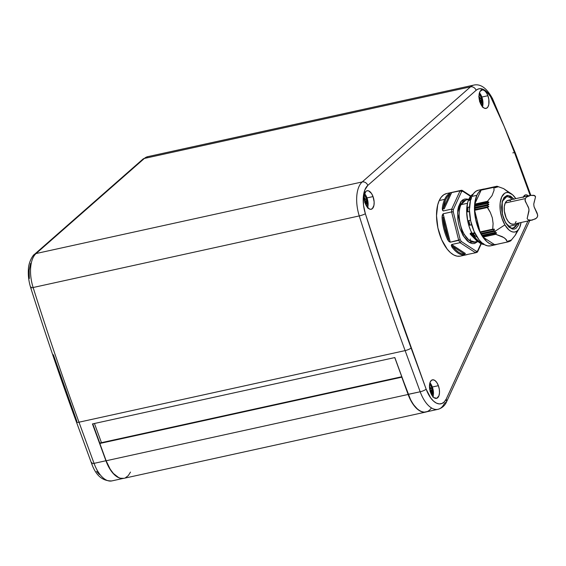 <?xml version="1.0" encoding="UTF-8"?>
<svg xmlns="http://www.w3.org/2000/svg" width="566" height="566" viewBox="0 0 566 566"><rect width="100%" height="100%" fill="white"/><g stroke="black" fill="none" stroke-linecap="round" stroke-linejoin="round"><path stroke-width="0.85" d="M513.914 199.048L507.886 195.369L502.226 201.482L502.396 214.302L505.742 223.025A1.189 0.566 -30.4 0 0 505.756 222.643A1.189 0.566 149.6 0 1 505.742 223.025L503.266 217.471L501.773 210.651L501.568 207.241L502.247 201.404L504.044 197.492L506.966 195.475L510.617 196.133L514.133 199.324M465.952 199.982L460.979 204.701C456.521 214.917 461.332 230.327 464.389 234.572A1.189 0.566 -30.4 0 0 463.045 235.534L457.547 213.021L461.184 201.248L468.457 199.43L467.028 199.013L464.665 199.048L462.556 199.996L460.802 201.722L458.425 206.908L457.745 210.481L457.788 219.148L458.566 223.761L459.769 228.176L463.045 235.534A1.189 0.566 149.6 0 1 464.389 234.572A21.593 10.697 77.6 0 0 475.214 242.163L468.832 240.055L464.389 234.572A21.593 10.697 77.6 0 1 460.979 204.701L467.481 203.279L460.979 204.701A21.593 10.697 77.6 0 1 465.952 199.982L468.747 199.366M363.867 197.64L364.221 197.308L365.53 199.6L366.167 198.751A11.32 9.481 48.7 0 1 366.52 199.614A11.865 2.717 -20.1 0 0 366.598 198.928A11.865 2.717 159.9 0 1 366.52 199.614A11.32 9.481 48.7 0 1 366.803 200.491A11.829 2.71 159.9 0 1 366.167 201.333A11.829 9.905 48.7 0 1 366.605 203.817A11.32 2.597 159.9 0 1 365.827 204.496A11.829 9.905 -131.3 0 0 365.388 202.02A11.829 2.71 159.9 0 1 364.907 202.373M364.419 200.534L364.752 200.286L364.157 199.112M365.141 196.147A7.117 3.53 77.6 0 0 364.263 195.136A7.117 3.53 -102.4 0 1 366.428 198.673A11.865 2.717 159.9 0 1 366.598 198.928L365.141 196.147M478.723 96.786L479.077 96.453L480.385 98.746L481.022 97.897A11.32 9.481 48.7 0 1 481.376 98.76A11.865 2.717 -20.1 0 0 481.454 98.074A11.865 2.717 159.9 0 1 481.376 98.76A11.32 9.481 48.7 0 1 481.659 99.637A11.829 2.71 159.9 0 1 481.022 100.479A11.829 9.905 48.7 0 1 481.461 102.962A11.32 2.597 159.9 0 1 480.683 103.642A11.829 9.905 -131.3 0 0 480.244 101.165A11.829 2.71 159.9 0 1 479.763 101.519M479.275 99.68L479.607 99.425L479.013 98.258M479.996 95.293A7.117 3.53 77.6 0 0 479.119 94.281A7.117 3.53 -102.4 0 1 481.284 97.819A11.865 2.717 159.9 0 1 481.454 98.074L479.996 95.293M433.004 396.745A9.495 4.705 77.6 0 0 432.339 387.002L438.381 385.679L439.301 389.259L439.485 392.811L438.912 395.804L436.839 398.273L433.981 397.65L432.106 395.577A7.117 3.53 77.6 0 0 432.459 394.276C432.459 391.637 433.733 391.297 430.478 385.241A7.117 3.53 77.6 0 0 429.608 384.236A7.117 3.53 -102.4 0 1 431.773 387.767A7.117 3.53 -102.4 0 1 432.091 395.556L430.592 392.514A9.495 4.705 -102.4 0 1 432.452 379.828A9.495 4.705 -102.4 0 1 438.381 385.679L432.339 387.002A9.495 4.705 77.6 0 0 429.934 382.772M429.757 389.634L430.089 389.38L429.495 388.205M430.245 391.474A11.829 2.71 159.9 0 0 430.726 391.113L430.181 391.233L430.726 391.113A11.829 9.905 -131.3 0 1 431.165 393.596A11.32 2.597 159.9 0 0 431.589 393.25A11.32 2.597 159.9 0 0 431.943 392.91L431.504 390.434L432.141 389.585L431.858 388.708L431.511 387.852L430.868 388.693L429.566 386.408A11.32 2.597 -20.1 0 1 429.467 386.507A11.32 2.597 -20.1 0 0 429.566 386.408A11.829 9.905 48.7 0 1 430.868 388.693L429.87 388.913L430.868 388.693A11.829 2.71 -20.1 0 0 431.511 387.852A11.32 9.481 48.7 0 1 432.141 389.585L429.934 390.264L432.141 389.585A11.829 2.71 159.9 0 1 431.504 390.434L430.047 390.752L429.488 387.116L430.061 382.39L431.313 380.423L433.047 379.772L434.992 380.543L436.867 382.616L438.381 385.679A9.495 4.705 -102.4 0 1 436.52 398.365A9.495 4.705 -102.4 0 1 430.592 392.514L430.047 390.759L431.504 390.434A11.829 9.905 48.7 0 1 431.943 392.91L431.122 393.094L431.943 392.91A11.32 2.597 159.9 0 1 431.589 393.25A11.865 9.94 48.7 0 1 431.596 394.728A11.865 9.94 -131.3 0 0 431.589 393.25A11.32 2.597 159.9 0 1 431.165 393.596L430.726 391.113L430.033 391.622M517.296 223.329A16.018 7.938 -102.4 0 1 516.793 224.631L508.692 226.414L516.793 224.631A16.018 7.938 -102.4 0 1 513.942 227.85M516.793 224.631A16.018 7.938 -102.4 0 1 513.1 228.14C511.225 227.61 510.985 229.902 505.756 222.643C499.792 213.559 501.214 196.791 506.23 196.848A16.018 7.938 -102.4 0 1 512.06 199.458M516.907 231.628L515.251 235.237L519.114 228.586A20.171 9.99 -102.4 0 1 504.886 224.879L495.476 230.999L494.719 232.718L496.516 232.768L495.724 234.289L503.952 237.614L506.351 239.722L507.56 241.993L508.763 240.755L508.622 241.767L509.931 240.43L509.733 241.385L511.027 239.984L510.716 240.875L515.251 235.237L510.716 240.875L511.027 239.984L509.733 241.385L509.966 240.416M508.707 240.805L507.624 241.965L494.762 244.774L482.954 237.09L494.762 244.774L507.532 241.972L505.311 238.64L502.261 236.659L495.724 234.289L482.954 237.09L495.703 233.991L482.833 236.814L482.805 235.972L482.833 236.814L495.703 233.991L496.446 232.98L482.649 235.682L496.516 232.768L482.805 235.972L482.027 235.612L496.347 232.676L482.027 235.612L481.737 234.197L481.878 235.357L494.741 232.534L482.027 235.612L494.882 232.789L495.462 231.183L481.737 234.197L480.881 233.73L480.647 232.194L479.947 231.968L474.541 210.326L475.03 209.696L474.598 205.982L475.107 205.147L488.911 202.31L487.475 203.123L488.805 202.479L475.107 205.486L474.747 204.411L487.616 201.588L474.747 204.411L487.489 201.305L474.718 204.107L481.121 190.148L493.892 187.346L481.157 190.105L474.718 204.107L475.107 205.147L488.755 202.147L474.619 205.946L487.475 203.123L488.854 204.468L487.418 205.295L488.741 204.609L475.015 207.623L488.748 204.305L487.475 203.427L474.612 206.25L487.411 203.166L474.598 205.982L487.475 203.123L474.619 205.946L475.03 207.319L488.854 204.468L475.015 207.623L474.556 208.118L487.418 205.295L488.72 206.774L474.973 209.823L488.691 206.491L487.411 205.607L474.556 208.43L487.418 205.295L474.556 208.118L474.994 209.498L488.783 206.682L474.584 210.064L487.453 207.241L490.319 212.399L492.349 217.839L493.099 223.513L492.731 229.258L494.401 229.166L493.665 230.928L495.476 230.999L481.737 234.197L495.314 230.928L480.973 233.822L493.835 230.999L480.824 233.56L493.679 230.737L494.408 229.379L480.541 232.117L494.189 229.124L480.102 232.166L492.717 229.166L479.947 231.968L492.717 229.166L493.099 223.513L492.349 217.839L490.319 212.399L487.312 207.524L474.541 210.326L487.453 207.241L474.584 210.064L480.102 232.166L494.436 229.265L480.711 232.378L480.973 233.822L495.476 230.999L504.886 224.879L508.763 229.768L510.85 231.246L512.93 231.996L514.918 231.989L516.751 231.218L518.343 229.725L519.645 227.56L521.06 222.502A20.171 9.99 -102.4 0 1 519.114 228.586M453.536 192.164L462.302 190.459L461.552 190.261A32.036 15.869 77.6 0 0 460.108 190.756L451.654 192.61L444.19 208.889A0.715 0.516 24.6 0 1 443.263 208.486A0.715 0.361 -173 0 0 442.294 208.274A0.715 0.361 7 0 1 443.263 208.486C444.176 201.602 446.355 196.862 449.786 194.272A0.715 0.601 -125.6 0 0 448.958 193.742A0.715 0.601 54.4 0 1 449.786 194.272A0.715 0.516 -155.4 0 0 450.706 194.683L444.19 208.889A0.715 0.516 24.6 0 1 443.263 208.486L449.786 194.272L443.263 208.486L445.576 199.763L447.494 196.529L449.786 194.272A0.715 0.516 -155.4 0 0 450.706 194.683L451.654 192.61L448.958 193.742A32.036 15.869 77.6 0 0 444.657 199.352A32.036 15.869 77.6 0 0 442.294 208.274L443.235 210.955L451.696 209.102L453.309 209.597L461.559 191.619L460.108 190.756L451.696 209.102A32.036 15.869 77.6 0 0 451.611 211.917L443.157 213.771L450.26 242.213L449.461 239.008L447.664 239.743L448.52 239.255C445.35 232.371 443.518 225.027 443.022 217.224L443.956 216.976L449.461 239.008L448.52 239.255L443.022 217.224L448.52 239.255L444.763 228.586L443.61 222.848L443.022 217.224L443.956 216.976L443.157 213.771L442.039 217.217A32.036 15.869 77.6 0 0 447.664 239.743L450.26 242.213L460.208 239.659L453.253 211.783L451.611 211.917L458.715 240.359A32.036 15.869 77.6 0 0 460.073 242.673L451.618 244.526L465.386 253.483A0.715 0.552 -57 0 0 464.764 254.275A0.715 0.616 88.5 0 1 464.283 255.103A0.715 0.616 -91.5 0 0 464.764 254.275C460.682 254.275 456.677 251.665 452.743 246.451A0.715 0.417 143.6 0 1 451.986 247.109A0.715 0.417 -36.4 0 0 452.743 246.451A0.715 0.552 123 0 1 453.366 245.665L465.386 253.483A0.715 0.552 -57 0 0 464.764 254.275L452.743 246.451L464.764 254.275L461.799 253.83L458.701 252.33L455.63 249.818L452.743 246.451A0.715 0.552 123 0 1 453.366 245.665L451.618 244.526L451.986 247.109A32.036 15.869 77.6 0 0 464.283 255.103L475.589 252.769L476.473 251.354L461.262 241.456L460.073 242.673L475.589 252.769L464.283 255.103A32.036 15.869 -102.4 0 1 451.986 247.109L451.3 245.552L451.618 244.526L460.073 242.673A32.036 15.869 -102.4 0 1 458.715 240.359L450.26 242.213L448.902 241.47L447.664 239.743A32.036 15.869 -102.4 0 1 442.039 217.217L442.308 215.059L443.157 213.771L451.611 211.917A32.036 15.869 -102.4 0 1 451.696 209.102L443.235 210.955L442.449 210.099L442.294 208.274A32.036 15.869 -102.4 0 1 444.657 199.352L439.216 200.548A32.036 15.869 77.6 0 0 440.589 237.055A32.036 15.869 77.6 0 0 460.342 256.115L466.518 254.764M467.134 254.622L466.497 254.764M477.202 252.217L475.61 252.761A32.036 15.869 -102.4 0 1 475.631 252.761A32.036 15.869 77.6 0 0 477.032 252.273L477.379 252.111M470.219 233.291L471.761 232.951L470.219 233.291L470.282 234.175L478.468 241.944L470.318 234.239L471.464 233.921L475.737 239.177L471.464 233.921L470.424 234.246M469.575 198.956L468.86 199.112A26.1 12.933 77.6 0 0 469.377 227.192A26.1 12.933 77.6 0 0 484.263 244.533L480.704 243.458L478.001 241.548L475.398 238.76L470.87 231.041L469.115 226.4L467.799 221.476L466.66 211.514L467.629 202.678L468.86 199.112L469.575 198.956M469.157 200.046L469.235 200.456L470.523 200.18L469.235 200.456L469.511 199.628A26.857 13.308 -102.4 0 1 470.763 196.897L470.502 197.117M467.558 211.811L469.469 211.528L467.679 211.925L467.834 211.359A26.857 13.308 -102.4 0 1 467.948 207.34L469.412 207.106L467.948 207.34A26.857 13.308 77.6 0 0 467.834 211.359L467.551 211.705M468.669 220.599L470.544 220.188L468.669 220.599M472.971 233.128L474.704 232.746L472.971 233.128M479.558 241.788L480.598 241.555L479.558 241.788M483.428 189.101L478.397 190.204A28.477 14.108 77.6 0 0 471.832 196.43L476.869 195.327A28.477 14.108 -102.4 0 1 483.428 189.101A28.477 14.108 -102.4 0 1 484.637 188.945L480.958 190.162L478.702 192.27L476.869 195.327L471.832 196.43A28.477 14.108 77.6 0 0 473.049 228.883A28.477 14.108 77.6 0 0 490.609 245.828L495.639 244.724A28.477 14.108 -102.4 0 1 478.079 227.78A28.477 14.108 -102.4 0 1 476.869 195.327L474.704 203.781L474.464 208.854L475.709 219.721L479.055 230.157L481.369 234.713L486.838 241.618L489.781 243.705L492.717 244.76L496.807 244.363A28.477 14.108 -102.4 0 1 495.639 244.724M468.57 220.641L470.544 220.202L468.613 220.712M475.334 233.496L473.395 233.631A26.857 13.308 77.6 0 0 474.343 235.343L475.907 235.067L474.343 235.343A26.857 13.308 77.6 0 0 475.341 236.942L477.074 236.461M494.932 186.822L496.538 187.325L494.932 186.822L482.076 189.688L494.932 186.822M482.197 189.66L494.889 186.872L482.027 189.907L494.91 186.914L495.583 187.714L494.889 186.872M483.307 189.277L496.127 186.455M496.007 186.49L483.251 189.249M497.797 187.035L496.184 186.476L496.99 186.278L497.74 186.943L497.047 186.334L496.276 186.504L497.075 186.249L503.634 188.627L507.709 191.69M495.858 244.562L508.615 241.767L509.874 240.472M367.659 207.644A9.495 4.705 77.6 0 0 367.001 197.909L373.036 196.579A9.495 4.705 -102.4 0 1 371.183 209.271A9.495 4.705 -102.4 0 1 365.254 203.42A9.495 4.705 -102.4 0 1 367.108 190.728A9.495 4.705 -102.4 0 1 373.036 196.579L367.001 197.909A9.495 4.705 77.6 0 0 364.596 193.678M482.388 107.179L482.961 102.446L481.857 97.048A9.495 4.705 77.6 0 0 479.444 92.824L481.857 97.048L487.892 95.725L481.857 97.048A9.495 4.705 77.6 0 1 482.515 106.79L480.11 102.566A9.495 4.705 -102.4 0 1 481.963 89.874A9.495 4.705 -102.4 0 1 487.892 95.725A9.495 4.705 -102.4 0 1 486.038 108.417A9.495 4.705 -102.4 0 1 480.11 102.566L478.999 97.168L479.197 93.829L480.131 91.303L482.557 89.817L484.51 90.588L486.385 92.668L487.892 95.725L488.812 99.305L488.805 104.455L487.878 106.988L486.357 108.318L484.475 108.255L482.529 106.804M523.359 196.975A9.495 4.705 -102.4 0 1 525.545 194.902A9.495 4.705 -102.4 0 1 528.396 195.871L527.102 195.065L525.227 195.001L523.161 197.47M417 408.56L413.682 404.853L410.697 400.02L401.895 377.098L409.324 397.459L413.718 405.171L417.107 408.921L420.644 411.305L424.132 412.19L427.387 411.532M401.761 376.744L100.5 442.874L401.761 376.744M111.523 480.973A28.477 14.108 -102.4 0 1 94.048 463.363L78.985 422.201A4.747 1.09 159.9 0 1 76.474 422.123A4.747 1.09 -20.1 0 0 78.985 422.201A1660.984 822.95 -102.4 0 1 33.125 287.514A4.747 0.736 162.5 0 1 30.684 287.627A4.747 0.736 -17.5 0 0 33.125 287.514L359.261 215.922A1660.984 822.95 77.6 0 0 405.122 350.609L420.184 391.771A4.747 1.09 -20.1 0 0 426.156 389.175L430.754 398.004L433.542 401.124L436.45 403.133L439.329 403.933L442.025 403.466L444.388 401.775L446.291 398.938L446.595 401.761L446.291 398.938L527.929 220.995L446.291 398.938A23.73 11.759 -102.4 0 1 426.156 389.175A4.747 1.09 159.9 0 1 420.184 391.771L408.199 394.332L401.895 377.098L99.821 443.468L100.5 442.874L99.821 443.468L401.796 377.182L408.121 394.474L106.146 460.766L99.821 443.468L106.146 460.766A28.477 14.108 77.6 0 0 123.933 478.32L425.908 412.027A28.477 14.108 -102.4 0 1 408.121 394.474L106.146 460.766L110.165 469.136L113.405 473.494L118.669 477.591L120.431 478.228L123.827 478.341M426.771 411.779A28.477 14.108 -102.4 0 1 425.908 412.027M125.404 477.817L128.241 475.652L130.498 472.094M142.795 159.244A4.747 3.976 48.7 0 1 144.38 158.43A4.747 3.976 -131.3 0 0 142.837 159.202L34.526 254.311A4.747 3.976 48.7 0 1 36.068 253.54A28.477 14.108 77.6 0 0 33.125 287.514A1660.984 822.95 77.6 0 0 78.985 422.201L94.048 463.363A28.477 14.108 77.6 0 0 111.835 480.916C102.439 481.185 95.668 475.306 91.536 463.285A4.747 1.09 -20.1 0 0 94.048 463.363L105.927 460.752L92.449 423.934L105.927 460.752A28.477 14.108 77.6 0 0 121.959 478.468A28.477 14.108 -102.4 0 1 105.927 460.752L94.048 463.363A4.747 1.09 159.9 0 1 91.543 463.292A4.747 1.09 159.9 0 1 91.968 462.535M34.526 254.311C33.451 254.474 28.449 261.69 28.385 269.649C28.024 275.55 28.788 281.543 30.677 287.62C45.054 333.126 60.314 377.961 76.474 422.123A4.747 1.09 159.9 0 1 76.905 421.38L53.374 354.733M29.326 278.522L29.142 270.237L30.642 263.332M99.354 474.485L96.567 471.365M142.837 159.202L147.797 156.648A28.477 14.108 77.6 0 0 144.38 158.43L470.516 86.839L362.205 181.948A28.477 14.108 77.6 0 0 359.261 215.922A4.747 0.736 -17.5 0 0 365.367 213.715L387.561 281.373L426.156 389.175L411.093 348.019A4.747 1.09 159.9 0 1 405.122 350.609A4.747 1.09 -20.1 0 0 411.093 348.019A1656.236 820.594 -102.4 0 1 365.367 213.715A4.747 0.736 162.5 0 1 359.261 215.922L33.125 287.514A28.477 14.108 -102.4 0 1 36.068 253.54L144.38 158.43A28.477 14.108 -102.4 0 1 147.952 156.619M431.433 407.909A28.477 14.108 -102.4 0 1 417.142 408.687A28.477 14.108 -102.4 0 1 408.305 394.375A28.477 14.108 77.6 0 0 426.092 411.928L437.971 409.324C442.018 408.128 444.876 405.645 446.546 401.874L444.367 403.452A28.477 14.108 -102.4 0 1 437.971 409.324A28.477 14.108 -102.4 0 1 420.184 391.771L405.122 350.609L78.985 422.201L405.122 350.609A1660.984 822.95 -102.4 0 1 359.261 215.922A28.477 14.108 -102.4 0 1 362.205 181.948L36.068 253.54A4.747 3.976 -131.3 0 0 34.484 254.353M30.684 287.627A4.747 0.736 162.5 0 1 31.18 287.075M92.774 423.863L99.913 443.383L92.774 423.863M92.449 423.934L394.835 357.556L92.449 423.934M430.224 390.009L430.018 389.436L430.224 390.009M479.444 100.316L479.529 99.489L479.742 100.055L481.659 99.637L479.444 100.316M364.589 201.171L364.674 200.343L364.886 200.909L366.803 200.491L364.589 201.171M474.089 85.027A28.477 14.108 77.6 0 0 470.516 86.839A4.747 3.976 48.7 0 1 476.126 90.291L367.815 185.4L476.126 90.291A4.747 3.976 -131.3 0 0 470.516 86.839L362.205 181.948A4.747 3.976 48.7 0 1 367.815 185.4L364.829 189.971L363.33 196.876L363.513 205.161L365.367 213.715A23.73 11.759 -102.4 0 1 367.815 185.4A4.747 3.976 -131.3 0 0 362.205 181.948L36.068 253.54L144.38 158.43L470.516 86.839A28.477 14.108 -102.4 0 1 473.933 85.056L147.797 156.648M432.87 397.127L433.443 394.141L433.259 390.582L431.646 385.375L429.919 382.757M367.532 208.033L368.105 205.041L367.921 201.489L366.308 196.282L364.582 193.664M473.933 85.056C480.64 83.655 486.838 88.183 492.526 98.633L515.329 152.947A4.747 1.09 159.9 0 1 514.897 153.697L504.094 126.154L490.496 96.531L486.42 91.494L484.241 89.874L479.933 88.678L477.937 89.138L476.126 90.291A23.73 11.759 -102.4 0 1 492.271 99.793A4.747 1.762 -25.6 0 0 492.519 98.611A4.747 1.762 154.4 0 1 492.271 99.793A351.182 173.995 -102.4 0 1 514.897 153.697A4.747 1.09 -20.1 0 0 515.322 152.933M514.897 153.697L530.186 195.475L514.897 153.697M512.817 152.87A4.747 1.09 159.9 0 1 514.515 152.657M446.595 401.761L529.712 220.606M417.142 408.687L416.965 408.525A28.236 13.987 77.6 0 1 408.199 394.332L394.835 357.556L408.305 394.375L420.184 391.771A28.477 14.108 77.6 0 0 437.66 409.381M373.036 196.579L374.147 201.977L373.949 205.316L372.322 208.677L370.588 209.321L369.619 209.109L366.761 206.477L365.254 203.42L364.143 198.022L364.341 194.683L365.969 191.322L366.789 190.82L368.671 190.884L371.529 193.522L373.036 196.579M460.215 256.143L457.052 256.157L453.748 254.969L450.437 252.62L447.239 249.203L441.678 239.729L437.914 227.985L436.52 215.759L437.702 204.92L439.216 200.548L441.282 197.11L443.822 194.732L446.723 193.515M401.895 377.098L394.75 357.578L401.895 377.098M508.593 241.703L507.702 241.901L508.593 241.703L508.799 240.741M508.905 241.505L509.718 241.328L508.905 241.505M508.834 241.583L509.718 241.328M510.143 240.953L510.652 240.84L510.143 240.953M510.086 241.01L510.631 240.897M510.716 240.875L510.044 241.059M483.237 189.249L496.028 186.44L497.733 187.042M496.7 187.282L496.035 186.518L496.538 187.325M495.349 187.763L494.153 187.332L495.349 187.763M493.977 187.289L494.033 190.36L493.892 187.346M487.489 201.305L492.038 195.638L494.033 190.36L492.038 195.638L487.489 201.305M487.616 201.588L488.755 202.147L487.616 201.588M479.586 242.05L480.81 241.781L479.586 242.05M482.161 243.826L482.508 243.946A26.857 13.308 -102.4 0 1 480.194 242.439L479.685 242.213M469.716 225.24L469.971 225.02A26.857 13.308 -102.4 0 1 468.917 220.782L468.917 220.782A26.857 13.308 77.6 0 0 469.971 225.02L471.683 224.808L469.709 225.24L468.563 220.655M469.865 207.071L469.412 207.106M471.294 198.984L469.235 199.869M469.143 200.23L470.594 199.911L469.143 200.23M470.544 197.01L470.763 196.897A26.857 13.308 77.6 0 0 469.511 199.628L471.386 198.949M479.841 242.347L481.517 242.312L480.194 242.439A26.857 13.308 77.6 0 0 482.508 243.946L483.697 243.727L482.253 243.918L479.763 242.298M476.997 236.489L475.341 236.942A26.857 13.308 -102.4 0 1 474.343 235.343A26.857 13.308 -102.4 0 1 473.395 233.631L472.928 233.305L474.775 232.895L472.971 233.425L475.199 233.496M478.503 190.183L475.921 191.266L473.671 193.374L471.832 196.43L470.48 200.322L469.433 209.958L470.671 220.825L474.025 231.261L478.963 239.687L481.808 242.722L484.751 244.809L487.687 245.863L490.496 245.849M473.183 194.039A26.1 12.933 77.6 0 0 468.86 199.112L470.544 196.31L473.183 194.039M471.938 233.298L471.464 233.921L471.938 233.298M479.551 241.88L471.216 234.069L476.805 240.387M477.18 241.321L470.318 234.246L477.18 241.321M470.282 234.175L470.367 233.355M474.697 238.569L470.87 234.147M477.718 241.611L469.221 242.404L463.045 235.534L467.233 240.89L469.653 242.658L472.122 243.571L474.485 243.536L477.69 241.647M477.591 250.971L477.612 251.792L480.973 243.599L477.591 250.971L476.473 251.354L477.591 250.971M470.523 196.338L462.677 191.23L461.559 191.619L453.309 209.597L453.253 211.783L460.208 239.659L461.262 241.456L476.473 251.354L475.589 252.769L460.073 242.673L461.262 241.456L460.208 239.659L458.715 240.359L451.611 211.917L453.253 211.783L453.309 209.597L451.696 209.102L460.108 190.756L461.559 191.619L462.677 191.23L470.523 196.338M462.302 190.459L462.677 191.23L461.552 190.261L446.602 193.544A32.036 15.869 77.6 0 0 439.216 200.548L444.657 199.352A32.036 15.869 -102.4 0 1 448.958 193.742L451.654 192.61L460.108 190.756A32.036 15.869 -102.4 0 1 461.552 190.261M475.964 252.599L475.589 252.769M511.508 193.919A20.171 9.99 -102.4 0 1 515.817 198.631L512.584 194.775L508.417 192.546L506.428 192.553L504.596 193.324L501.702 196.982L500.167 202.968L500.238 210.375L501.893 218.066L504.886 224.879A20.171 9.99 -102.4 0 1 500.556 200.534A20.171 9.99 -102.4 0 1 511.508 193.919L503.634 188.627L497.075 186.249M519.149 222.919L518.329 225.31L515.973 228.353L514.381 229.074L512.598 229.096L508.905 227.072L505.742 223.025L512.06 228.968L519.149 222.919M429.792 389.606A11.829 2.71 -20.1 0 0 430.089 389.38A11.829 9.905 -131.3 0 0 429.601 388.389M478.978 96.553A11.32 2.597 -20.1 0 0 479.077 96.453A11.829 9.905 48.7 0 1 480.385 98.746L479.388 98.965L480.385 98.746A11.829 2.71 -20.1 0 0 481.022 97.897A11.32 9.481 48.7 0 1 481.376 98.76A11.32 9.481 48.7 0 1 481.659 99.637L481.022 100.479L479.565 100.798L481.022 100.479L481.461 102.962L480.633 103.139L481.461 102.962L480.683 103.642L480.244 101.165L479.543 101.675M479.303 99.658A11.829 2.71 -20.1 0 0 479.607 99.425A11.829 9.905 -131.3 0 0 479.112 98.442M481.609 105.601A7.117 3.53 77.6 0 0 481.977 104.321C482.14 100.529 481.963 98.442 481.454 98.074M364.122 197.407A11.32 2.597 -20.1 0 0 364.221 197.308A11.829 9.905 48.7 0 1 365.53 199.6L364.532 199.819L365.53 199.6A11.829 2.71 -20.1 0 0 366.167 198.751A11.32 9.481 48.7 0 1 366.52 199.614A11.32 9.481 48.7 0 1 366.803 200.491L366.167 201.333L364.709 201.652L366.167 201.333L366.605 203.817L365.778 203.993L366.605 203.817L365.827 204.496L365.388 202.02L364.688 202.529M364.447 200.513A11.829 2.71 -20.1 0 0 364.752 200.286A11.829 9.905 -131.3 0 0 364.256 199.296M366.754 206.456A7.117 3.53 77.6 0 0 367.122 205.175C367.284 201.383 367.115 199.296 366.598 198.928M101.456 442.662L94.437 423.495L101.456 442.662M470.311 238.986L469.914 240.868M534.446 200.873L533.745 204.128L534.056 206.71L537.184 213.191L537.679 215.986L536.915 217.648L535.337 218.936L531.113 220.202L528.113 219.785L527.137 218.618L529.019 209.823L528.425 207.248L525.241 201.27L525.262 198.609L505.233 203.01A12.219 6.056 77.6 0 0 505.756 216.934A12.219 6.056 77.6 0 0 513.291 224.207L532.542 219.983M532.762 219.933L530.024 220.224L528.113 219.785L527.137 218.618L528.977 211.09L528.828 208.514L525.022 200.371L525.262 198.609L526.507 197.117L530.625 195.383L533.887 195.284L535.556 196.727L533.745 204.128L534.056 206.71L537.7 215.066L537.417 216.856L536.207 218.349L532.21 220.047M530.399 195.433L508.056 200.336A12.219 6.056 77.6 0 0 505.233 203.01L525.262 198.609L526.507 197.117L530.625 195.383L534.736 195.581L535.556 196.727L534.785 199.954M530.066 195.511L530.625 195.383M510.567 200.774L509.308 200.322L506.995 200.788L505.233 203.01L504.306 206.64L504.348 211.125L506.174 217.96L508.296 221.568L510.78 223.768L513.249 224.221M515.322 222.848L516.107 221.532M477.654 241.625L475.214 242.163M467.707 207.361L469.504 206.972M496.998 186.235L496.064 186.44M123.713 478.305L111.835 480.916M91.536 463.285L76.474 422.123M530.837 195.341L515.329 152.947M494.818 244.788L507.568 241.993M481.178 190.091L493.934 187.296M470.53 197.032L469.172 199.996M467.544 211.748L467.665 207.397M472.95 233.39L475.058 236.977M475.15 236.998L476.827 236.63M478.553 242.015L470.289 234.225M481.298 243.755L477.605 251.813M462.196 190.381L470.813 195.985"/></g></svg>
